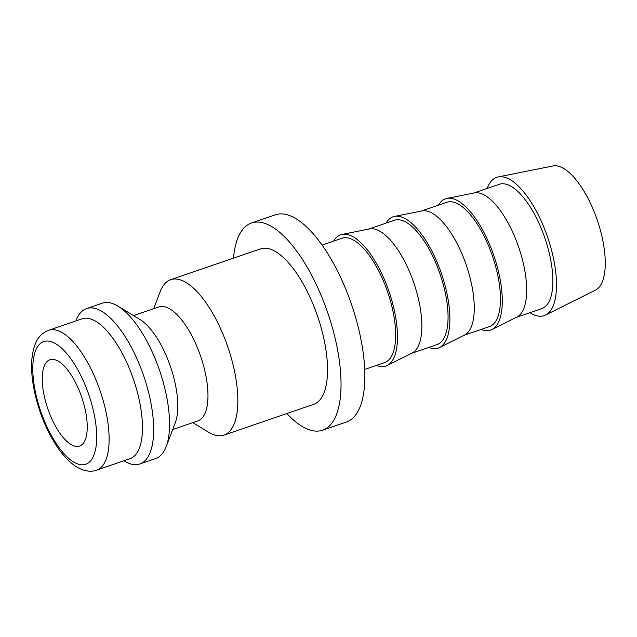 <?xml version="1.0" encoding="UTF-8"?>
<svg xmlns="http://www.w3.org/2000/svg" width="637" height="637" viewBox="0 0 637 637"><rect width="100%" height="100%" fill="white"/><g stroke="black" fill="none" stroke-linecap="round" stroke-linejoin="round"><path stroke-width="0.96" d="M153.7 308.682L160.198 291.603A82.141 32.248 71.1 0 1 160.405 291.061A82.141 32.248 71.1 0 1 170.66 279.707A82.141 32.248 71.1 0 1 221.469 330.667A82.141 32.248 71.1 0 1 234.257 423.74A82.141 32.248 71.1 0 1 224.001 435.095A82.141 32.248 71.1 0 1 208.434 432.125L192.82 422.634M224.001 435.095L313.723 404.296A82.141 32.248 -108.9 0 0 323.97 392.941A82.141 32.248 -108.9 0 0 311.19 299.868A82.141 32.248 -108.9 0 0 260.374 248.908L170.66 279.707M133.563 315.602L158.717 306.962A60.236 23.649 71.1 0 1 195.981 344.338A60.236 23.649 71.1 0 1 205.353 412.585A60.236 23.649 71.1 0 1 197.836 420.914L172.675 429.553M75.867 320.929L76.034 320.499A82.141 32.248 71.1 0 1 76.249 319.949A82.141 32.248 71.1 0 1 86.497 308.595L102.382 303.148A82.141 32.248 71.1 0 1 117.949 306.11A82.141 32.248 71.1 0 1 159.545 370.368A82.141 32.248 71.1 0 1 166.185 446.633A82.141 32.248 71.1 0 1 165.97 447.174A82.141 32.248 71.1 0 1 155.723 458.529L139.845 463.983A82.141 32.248 71.1 0 1 124.271 461.021L123.881 460.774M86.497 308.595A82.141 32.248 71.1 0 1 137.313 359.555A82.141 32.248 71.1 0 1 150.093 452.628A82.141 32.248 71.1 0 1 139.845 463.983M48.675 330.269L82.022 318.818A73.932 29.023 71.1 0 1 127.75 364.683A73.932 29.023 71.1 0 1 139.256 448.448A73.932 29.023 71.1 0 1 130.028 458.664L96.681 470.114A73.932 29.023 71.1 0 0 105.909 459.898A73.932 29.023 71.1 0 0 87.691 362.596A73.932 29.023 71.1 0 0 48.675 330.269C40.489 333.573 33.936 339.847 31.85 359.379C29.883 381.404 38.22 413.891 51.549 437.579C58.668 450.415 66.463 459.818 74.919 465.79C84.116 471.961 91.951 471.969 96.681 470.114M487.241 188.401A73.112 28.697 71.1 0 1 487.608 187.421A73.112 28.697 71.1 0 1 498.19 176.927A73.112 28.697 71.1 0 1 542.708 224.407A73.112 28.697 71.1 0 1 553.338 305.513A73.112 28.697 71.1 0 1 545.598 315.036A73.112 28.697 71.1 0 1 529.912 312.703M498.19 176.927L552.844 165.97A65.715 25.799 71.1 0 1 592.864 208.649A65.715 25.799 71.1 0 1 602.411 281.554A65.715 25.799 71.1 0 1 595.46 290.106L545.598 315.036M438.431 205.154A69.409 27.248 71.1 0 1 446.911 198.433L474.247 192.955A65.715 25.799 71.1 0 1 514.258 235.634A65.715 25.799 71.1 0 1 523.813 308.531A65.715 25.799 71.1 0 1 516.854 317.091L491.931 329.552A69.409 27.248 71.1 0 1 481.11 329.456M473.578 193.091L499.137 184.316A65.715 25.799 71.1 0 1 539.786 225.084A65.715 25.799 71.1 0 1 550.01 299.541A65.715 25.799 71.1 0 1 541.808 308.619L516.249 317.393M446.911 198.433A69.409 27.248 71.1 0 1 489.184 243.509A69.409 27.248 71.1 0 1 499.273 320.515A69.409 27.248 71.1 0 1 491.931 329.552M386.03 223.141A69.409 27.248 71.1 0 1 394.51 216.421L421.845 210.943A65.715 25.799 71.1 0 1 461.857 253.622A65.715 25.799 71.1 0 1 471.412 326.526A65.715 25.799 71.1 0 1 464.453 335.078L439.53 347.547A69.409 27.248 71.1 0 1 428.709 347.452M421.176 211.078L446.736 202.303A65.715 25.799 71.1 0 1 487.385 243.071A65.715 25.799 71.1 0 1 497.608 317.529A65.715 25.799 71.1 0 1 489.407 326.614L463.847 335.388M394.51 216.421A69.409 27.248 71.1 0 1 436.783 261.496A69.409 27.248 71.1 0 1 446.871 338.502A69.409 27.248 71.1 0 1 439.53 347.547M333.629 241.128A69.409 27.248 71.1 0 1 342.109 234.408L369.436 228.93A65.715 25.799 71.1 0 1 409.456 271.609A65.715 25.799 71.1 0 1 419.011 344.513A65.715 25.799 71.1 0 1 412.051 353.073L387.129 365.534A69.409 27.248 71.1 0 1 376.308 365.439M368.775 229.065L394.335 220.291A65.715 25.799 71.1 0 1 434.983 261.059A65.715 25.799 71.1 0 1 445.207 335.516A65.715 25.799 71.1 0 1 437.006 344.601L411.446 353.376M342.109 234.408A69.409 27.248 71.1 0 1 384.382 279.484A69.409 27.248 71.1 0 1 394.47 356.489A69.409 27.248 71.1 0 1 387.129 365.534M322.059 245.102L341.934 238.278A65.715 25.799 71.1 0 1 382.582 279.046A65.715 25.799 71.1 0 1 392.806 353.503A65.715 25.799 71.1 0 1 384.605 362.588L364.738 369.412M233.476 258.136A109.524 42.998 71.1 0 1 237.816 238.15A109.524 42.998 71.1 0 1 251.488 223.006A109.524 42.998 71.1 0 1 319.233 290.958A109.524 42.998 71.1 0 1 336.28 415.053A109.524 42.998 71.1 0 1 322.609 430.19A109.524 42.998 71.1 0 1 286.825 413.524M251.488 223.006L275.303 214.836A109.524 42.998 71.1 0 1 343.048 282.78A109.524 42.998 71.1 0 1 360.096 406.876A109.524 42.998 71.1 0 1 346.424 422.012L322.609 430.19M85.254 439.769A45.633 17.916 71.1 0 1 79.553 446.075A45.633 17.916 71.1 0 1 51.326 417.768A45.633 17.916 71.1 0 1 44.224 366.06A45.633 17.916 71.1 0 1 49.925 359.754A45.633 17.916 71.1 0 1 78.152 388.068A45.633 17.916 71.1 0 1 85.254 439.769M117.949 306.11L139.965 319.495A60.236 23.649 71.1 0 1 170.469 366.617A60.236 23.649 71.1 0 1 175.342 422.546L166.185 446.633M77.897 369.962A64.799 25.44 71.1 0 1 93.87 455.248A64.799 25.44 71.1 0 1 51.581 435.867A64.799 25.44 71.1 0 1 35.608 350.581A64.799 25.44 71.1 0 1 77.897 369.962"/></g></svg>
